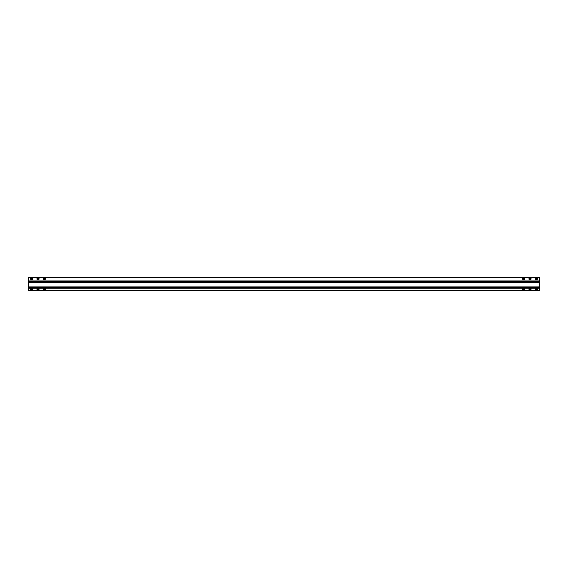 <?xml version="1.0" encoding="UTF-8"?>
<svg xmlns="http://www.w3.org/2000/svg" width="568" height="568" viewBox="0 0 568 568"><rect width="100%" height="100%" fill="white"/><g stroke="black" fill="none" stroke-linecap="round" stroke-linejoin="round"><path stroke-width="0.85" d="M537.427 288.729L537.427 289.495L535.383 289.495L535.383 288.729L537.47 288.771M531.037 288.729L531.037 289.495L528.993 289.495L528.993 288.729L531.08 288.771M524.647 288.729L524.647 289.495L522.603 289.495L522.603 288.729L524.69 288.771M45.397 288.729L45.397 289.495L43.353 289.495L43.353 288.729L45.44 288.771M39.007 288.729L39.007 289.495L36.963 289.495L36.963 288.729L39.05 288.771M32.617 288.729L32.617 289.495L30.573 289.495L30.573 288.729L32.66 288.771M537.427 278.505L537.427 279.271L535.383 279.271L535.383 278.505L537.47 278.547M531.037 278.505L531.037 279.271L528.993 279.271L528.993 278.505L531.08 278.547M524.647 278.505L524.647 279.271L522.603 279.271L522.603 278.505L524.69 278.547M45.397 278.505L45.397 279.271L43.353 279.271L43.353 278.505L45.44 278.547M39.007 278.505L39.007 279.271L36.963 279.271L36.963 278.505L39.05 278.547M32.617 278.505L32.617 279.271L30.573 279.271L30.573 278.505L32.66 278.547M539.6 290.518L28.4 290.518L539.6 290.816L539.6 287.962L28.4 287.962L28.4 277.184L539.6 277.184L539.6 287.962M28.4 290.518L28.4 287.962M28.4 288.267L539.6 288.267M539.6 287.195L28.4 287.195M539.6 286.89L28.4 286.89M28.4 282.303L539.6 282.303M539.6 281.998L28.4 281.998M28.4 277.482L539.6 277.482M539.6 280.926L28.4 280.926M539.6 281.231L28.4 281.231"/></g></svg>
